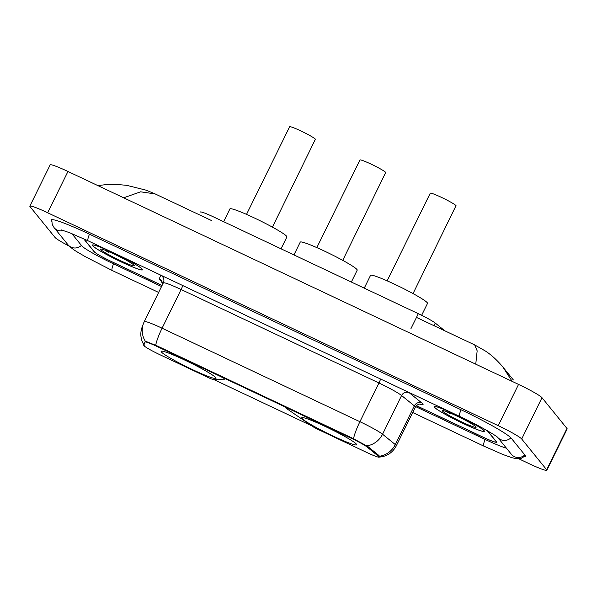 <?xml version="1.0" encoding="UTF-8"?>
<svg xmlns="http://www.w3.org/2000/svg" width="597" height="597" viewBox="0 0 597 597"><rect width="100%" height="100%" fill="white"/><g stroke="black" fill="none" stroke-linecap="round" stroke-linejoin="round"><path stroke-width="0.9" d="M351.7 438.474A15.582 1.328 -153.8 0 1 366.976 446.929L378.416 456.22A15.582 1.328 -153.8 0 1 378.968 456.735A15.582 1.328 -153.8 0 1 379.095 457.071A15.582 1.328 -153.8 0 1 367.08 452.616L318.365 429.594A5.769 0.493 26.2 0 1 313.059 426.728L286.045 408.191A5.769 0.493 26.2 0 1 285.485 407.736A5.769 0.493 26.2 0 1 285.441 407.617A5.769 0.493 26.2 0 1 289.888 409.266L351.7 438.474L351.946 437.967M215.778 377.685A30.589 2.612 -153.8 0 0 187.219 361.26A30.589 2.612 -153.8 0 0 161.13 351.32A30.589 2.612 -153.8 0 0 161.384 351.976A30.589 2.612 -153.8 0 0 189.943 368.401A30.589 2.612 -153.8 0 0 216.032 378.334A30.589 2.612 -153.8 0 0 215.778 377.685M356.402 444.131A30.589 2.612 -153.8 0 0 327.835 427.706A30.589 2.612 -153.8 0 0 301.746 417.773A30.589 2.612 -153.8 0 0 302 418.422A30.589 2.612 -153.8 0 0 330.559 434.847A30.589 2.612 -153.8 0 0 356.648 444.787A30.589 2.612 -153.8 0 0 356.402 444.131M159.75 354.64L208.465 377.662A5.769 0.493 26.2 0 0 212.808 379.349L224.644 379.177A5.769 0.493 26.2 0 0 224.756 379.14A5.769 0.493 26.2 0 0 218.845 375.692L157.033 346.484A15.582 1.328 -153.8 0 0 145.019 342.029A15.582 1.328 -153.8 0 0 145.011 342.044L143.787 345.342A15.582 1.328 -153.8 0 0 159.75 354.64M200.323 212.032L200.316 212.047A17.313 1.478 26.2 0 1 200.323 212.032A17.313 1.478 26.2 0 1 213.666 216.98L418.31 313.686A17.313 1.478 26.2 0 1 435.28 323.081L444.758 330.768M83.587 238.718L94.102 251.673A17.313 1.478 -153.8 0 0 111.684 261.65L162.071 285.456M416.415 405.647L483.249 437.228A17.313 1.478 -153.8 0 0 496.592 442.176A17.313 1.478 -153.8 0 0 496.45 441.81L487.57 430.862M71.841 233.606L81.782 245.852A31.171 2.664 -153.8 0 0 113.437 263.807L161.541 286.538M415.639 406.609L484.995 439.385A31.171 2.664 -153.8 0 0 506.398 448.146M518.711 458.757L529.039 463.638A23.089 1.97 -153.8 0 0 546.837 470.235A23.089 1.97 -153.8 0 0 546.651 469.742L521.688 438.982A23.089 1.97 -153.8 0 0 498.241 425.683L47.648 212.756A23.089 1.97 -153.8 0 0 29.85 206.159A23.089 1.97 -153.8 0 0 30.037 206.652L54.999 237.412A23.089 1.97 -153.8 0 0 69.297 246.173M546.837 470.235L567.15 428.952A23.089 1.97 -153.8 0 0 566.963 428.459L542.001 397.699A23.089 1.97 -153.8 0 0 518.554 384.401L67.961 171.473A23.089 1.97 -153.8 0 0 50.163 164.876L29.85 206.159M524.293 456.765A49.641 4.239 -153.8 0 0 525.599 456.451A49.641 4.239 -153.8 0 0 525.196 455.384L511.331 438.302A49.641 4.239 -153.8 0 0 460.914 409.706L89.356 234.128A49.641 4.239 -153.8 0 0 51.088 219.942A49.641 4.239 -153.8 0 0 51.491 221.002L51.633 221.174M211.838 220.703L155.153 193.921L140.631 191.816L123.669 197.801M475.757 364.177L477.16 350.842L474.682 344.917L416.482 317.41M513.375 379.953L502.928 367.08L512.196 381.393M484.13 430.713A27.992 2.388 -153.8 0 0 457.996 415.684A27.992 2.388 -153.8 0 0 434.123 406.594A27.992 2.388 -153.8 0 0 434.347 407.191A27.992 2.388 -153.8 0 0 460.488 422.221A27.992 2.388 -153.8 0 0 484.361 431.31A27.992 2.388 -153.8 0 0 484.13 430.713M142.34 269.202A27.992 2.388 -153.8 0 0 116.199 254.173A27.992 2.388 -153.8 0 0 92.326 245.076A27.992 2.388 -153.8 0 0 92.557 245.68A27.992 2.388 -153.8 0 0 118.691 260.71A27.992 2.388 -153.8 0 0 142.564 269.799A27.992 2.388 -153.8 0 0 142.34 269.202M145.138 341.156L145.265 341.141A20.201 20.126 -159.6 0 1 143.467 323.507L142.101 327.186A20.201 20.126 -159.6 0 0 143.952 344.902L145.265 341.141L157.026 345.857L352.208 438.086L367.595 446.302L379.043 455.593L379.535 456.817M311.835 425.885L213.345 379.341M285.635 407.214L225.032 378.573M83.841 238.837L94.43 251.889A17.313 1.478 -153.8 0 0 112.012 261.859L162.048 285.5M416.378 405.684L483.063 437.198A17.313 1.478 -153.8 0 0 496.413 442.146A17.313 1.478 -153.8 0 0 496.271 441.773L487.271 430.691M434.609 407.311A27.708 2.366 -153.8 0 0 460.474 422.191A27.708 2.366 -153.8 0 0 484.1 431.183A27.708 2.366 -153.8 0 0 483.876 430.594A27.708 2.366 -153.8 0 0 458.003 415.721A27.708 2.366 -153.8 0 0 434.385 406.721A27.708 2.366 -153.8 0 0 434.609 407.311M475.973 426.862A18.82 1.604 -153.8 0 0 459.13 417.109A18.82 1.604 -153.8 0 0 442.474 410.549A18.82 1.604 -153.8 0 0 442.511 411.049A18.82 1.604 -153.8 0 0 460.802 421.497A18.82 1.604 -153.8 0 0 476.13 427.109A18.82 1.604 -153.8 0 0 475.973 426.862M446.728 411.646L450.131 413.743L449.004 412.542M450.131 413.743L447.922 412.109M92.811 245.8A27.708 2.366 -153.8 0 0 118.684 260.673A27.708 2.366 -153.8 0 0 142.302 269.672A27.708 2.366 -153.8 0 0 142.079 269.083A27.708 2.366 -153.8 0 0 116.214 254.203A27.708 2.366 -153.8 0 0 92.587 245.203A27.708 2.366 -153.8 0 0 92.811 245.8M134.176 265.344A18.82 1.604 -153.8 0 0 117.333 255.591A18.82 1.604 -153.8 0 0 100.684 249.039A18.82 1.604 -153.8 0 0 100.714 249.531A18.82 1.604 -153.8 0 0 119.004 259.986A18.82 1.604 -153.8 0 0 134.332 265.59A18.82 1.604 -153.8 0 0 134.176 265.344M104.938 250.136L108.333 252.225L107.214 251.024M108.333 252.225L106.124 250.591M413.042 293.575L456.033 205.652A14.432 1.231 -153.8 0 0 442.564 197.905A14.432 1.231 -153.8 0 0 430.258 193.212L387.147 280.836M421.646 315.298L427.512 303.388A31.745 2.709 -153.8 0 0 427.251 302.709A31.745 2.709 -153.8 0 0 397.609 285.672A31.745 2.709 -153.8 0 0 370.543 275.359L364.252 288.142M272.419 227.129L315.417 139.198A14.432 1.231 -153.8 0 0 301.948 131.452A14.432 1.231 -153.8 0 0 289.642 126.765L246.524 214.383M281.045 248.822L286.888 236.942A31.745 2.709 -153.8 0 0 286.635 236.263A31.745 2.709 -153.8 0 0 256.994 219.218A31.745 2.709 -153.8 0 0 229.92 208.905L223.629 221.688M342.73 260.352L385.729 172.421A14.432 1.231 -153.8 0 0 372.252 164.675A14.432 1.231 -153.8 0 0 359.946 159.989L316.835 247.613M351.357 282.045L357.2 270.165A31.745 2.709 -153.8 0 0 356.939 269.486A31.745 2.709 -153.8 0 0 327.298 252.441A31.745 2.709 -153.8 0 0 300.231 242.136L293.94 254.912M290.135 408.758L289.888 409.266M378.416 456.22L378.811 455.407M366.976 446.929L367.364 446.131M219.092 375.185L218.845 375.692M157.033 346.484L157.28 345.976M433.997 325.686L435.28 323.081M410.855 328.835L418.31 313.686M158.63 292.448L112.184 270.501A9.239 1.679 -64.7 0 1 113.542 263.859M112.184 270.501L84.871 256.449C77.192 251.755 73.558 250.419 67.924 244.695A9.239 9.045 -39.1 0 0 81.393 245.374M67.924 244.695L54.058 227.606A9.239 9.045 -39.1 0 0 63.633 230.539M89.46 234.181A9.239 1.679 115.3 0 0 88.102 240.822L459.66 416.4C477.152 424.415 497.174 436.213 497.726 437.437L497.465 437.138M461.026 409.758A9.239 1.679 115.3 0 0 459.66 416.4M510.913 437.84A9.239 9.045 140.9 0 1 497.667 437.377M524.8 454.907A9.239 9.045 140.9 0 1 511.331 454.227L497.644 437.355M525.45 455.742L521.36 458.28L516.524 458.69L512.099 457.75L502.965 454.518L483.742 446.078A9.239 1.679 -64.7 0 1 485.107 439.437M67.961 171.473L47.648 212.756M518.554 384.401L498.241 425.683M542.001 397.699L521.688 438.982M566.963 428.459L546.651 469.742M161.72 281.329A28.857 2.463 26.2 0 1 159.556 279.5A28.857 2.463 26.2 0 1 159.309 278.903L160.675 275.224A28.857 2.463 26.2 0 1 160.727 275.142M380.558 379.02A5.769 1.045 115.3 0 1 378.961 382.998L359.916 421.698A23.089 1.97 26.2 0 1 382.543 434.22L395.296 444.571A23.089 1.97 26.2 0 1 396.109 445.347A23.089 1.97 26.2 0 1 396.304 445.84L415.348 407.139A23.089 1.97 -153.8 0 0 415.154 406.647A23.089 1.97 -153.8 0 0 414.34 405.87L401.587 395.52A23.089 1.97 -153.8 0 0 378.961 382.998L181.122 289.508A23.089 1.97 -153.8 0 0 163.324 282.911A23.089 1.97 -153.8 0 0 163.317 282.926L144.287 321.596A23.089 1.97 26.2 0 1 162.078 328.208L359.916 421.698A20.201 3.672 115.3 0 0 353.521 438.765M379.528 456.235A20.201 18.858 129.1 0 0 395.296 444.571L414.34 405.87A5.769 5.388 -50.9 0 1 421.803 402.945A28.857 2.463 26.2 0 1 419.661 404.117M155.683 345.275A20.201 3.672 -64.7 0 1 162.078 328.208L181.122 289.508A5.769 1.045 115.3 0 0 182.719 285.53M144.28 321.611L143.467 323.507A20.201 20.126 -159.6 0 1 144.273 321.626A23.089 1.97 26.2 0 1 144.28 321.611L163.324 282.911A5.769 5.754 20.4 0 0 160.675 275.224M408.714 392.326A28.857 2.463 26.2 0 1 409.049 392.595A5.769 5.388 -50.9 0 0 401.587 395.52L382.543 434.22A20.201 18.858 129.1 0 1 366.886 445.869M409.049 392.595L421.803 402.945M162.518 284.545A5.769 5.754 20.4 0 0 159.309 278.903M143.899 344.476L144.758 342.73M285.866 406.736L285.441 407.617M379.095 457.071L379.52 456.212M225.263 378.102L224.756 379.14M483.742 446.078L412.699 412.512M51.738 219.636L52.223 224.412L54.058 227.606M61.17 229.867L69.371 232.614L88.102 240.822M155.16 193.921L146.228 190.212L126.631 185.316L116.027 184.391L106.236 184.592L97.841 185.592M502.92 367.073C497.353 360.394 491.562 355.073 485.54 351.111L474.69 344.909M161.399 280.911L162.511 284.56M144.213 345.417L142.123 341.327C140.414 336.618 140.407 331.902 142.101 327.186M378.849 457.13C386.714 456.578 392.535 452.817 396.304 445.84M163.324 282.911L163.548 282.388M420.213 404.117L420.221 404.117C421.101 404.229 417.997 403.162 415.348 407.139"/></g></svg>
